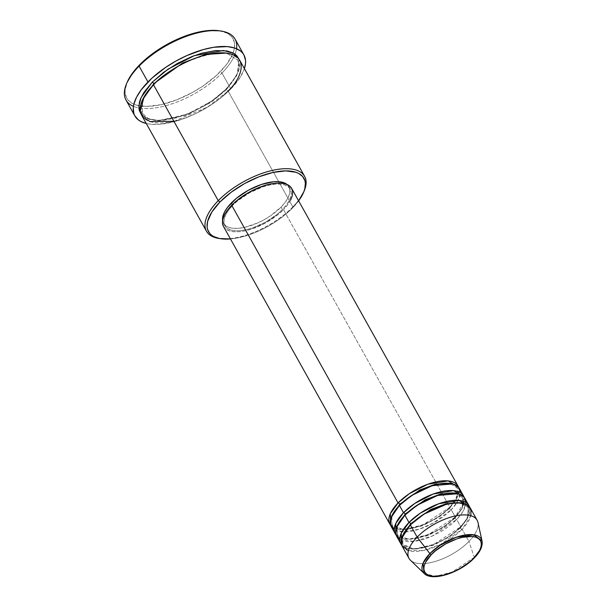 <?xml version="1.0" encoding="UTF-8"?>
<svg xmlns="http://www.w3.org/2000/svg" width="607" height="607" viewBox="0 0 607 607"><rect width="100%" height="100%" fill="white"/><g stroke="black" fill="none" stroke-linecap="round" stroke-linejoin="round"><path stroke-width="0.46" stroke-dasharray="3.04 2.28" d="M410.4 560.185A39.038 17.421 150.8 0 0 468.938 541.444L474.302 557.317A33.491 14.947 -29.2 0 1 424.081 573.395L435.424 576.316L451.896 572.143L474.302 557.317A1.563 0.774 -135.7 0 1 474.355 557.56M223.505 226.494A39.038 17.421 150.8 0 0 248.946 229.856A39.038 17.421 150.8 0 0 283.484 209.612L449.848 507.285A39.038 17.421 -29.2 0 0 458.604 487.353L456.881 497.975L449.848 507.285A1.563 0.774 44.3 0 0 449.408 507.422A1.563 0.774 44.3 0 0 449.491 508.423L456.593 498.795L457.352 488.058L449.749 483.354L457.352 488.058L456.593 498.795L449.491 508.423A1.563 0.774 44.3 0 0 451.213 509.728L457.405 501.906L460.44 492.732M399.421 505.396A1.563 0.774 44.3 0 0 399.861 505.259A1.563 0.774 -135.7 0 1 399.421 505.396M391.234 526.61A39.038 17.421 150.8 0 0 416.668 529.972A39.038 17.421 150.8 0 0 451.213 509.728L455.303 517.05A39.038 17.421 -29.2 0 0 464.059 497.118L462.337 507.74L455.303 517.05A1.563 0.774 44.3 0 0 454.863 517.187A1.563 0.774 44.3 0 0 454.947 518.181L462.048 508.56L462.807 497.816L455.204 493.112L462.807 497.816L462.048 508.56L454.947 518.181A1.563 0.774 44.3 0 0 456.669 519.486L462.86 511.663L465.895 502.49M404.869 515.153A1.563 0.774 44.3 0 0 405.317 515.017A1.563 0.774 -135.7 0 1 404.869 515.153M396.69 536.368A39.038 17.421 150.8 0 0 422.123 539.729A39.038 17.421 150.8 0 0 456.669 519.486L460.759 526.808A39.038 17.421 -29.2 0 0 469.514 506.875L467.792 517.498L460.759 526.808A1.563 0.774 44.3 0 0 460.318 526.944A1.563 0.774 44.3 0 0 460.402 527.938L467.504 518.317L468.263 507.573L460.66 502.877L468.263 507.573L467.504 518.317L460.402 527.938A1.563 0.774 44.3 0 0 462.124 529.251L470.85 515.73M410.324 524.911A1.563 0.774 44.3 0 0 410.764 524.774A1.563 0.774 -135.7 0 1 410.324 524.911M219.104 238.483A56.216 25.084 150.8 0 0 292.832 206.911L292.475 208.042A54.66 24.386 -29.2 0 1 230.47 238.953L239.408 237.565L248.741 234.955L258.37 231.184L267.915 226.411L277.004 220.819L285.298 214.612L292.475 208.042L298.629 200.856A54.66 24.386 -29.2 0 1 292.475 208.042L292.832 206.911A56.216 25.084 -29.2 0 1 219.969 238.597M126.84 83.076A60.905 27.178 150.8 0 0 138.866 105.686A60.905 27.178 150.8 0 0 220.258 71.747L221.972 73.06A62.468 27.869 -29.2 0 1 133.419 106.331M141.697 115.315A56.216 25.084 150.8 0 0 178.321 120.163A56.216 25.084 150.8 0 0 228.057 91.012A1.563 0.774 -135.7 0 1 226.343 89.707A1.563 0.774 -135.7 0 1 226.252 88.705A1.563 0.774 -135.7 0 1 226.699 88.569L232.648 81.695L238.399 71.725L239.909 65.685L239.082 59.281L236.988 74.843L226.699 88.569A1.563 0.774 44.3 0 0 226.252 88.705A1.563 0.774 44.3 0 0 226.343 89.707L236.692 75.67L239.173 67.582L237.8 60.002L226.343 53.075L237.8 60.002L239.173 67.582L236.692 75.67L226.343 89.707A1.563 0.774 44.3 0 0 228.057 91.012L292.832 206.911L228.057 91.012A56.216 25.084 150.8 0 0 239.841 60.465M153.48 84.768A1.563 0.774 44.3 0 0 153.92 84.631A1.563 0.774 -135.7 0 1 153.48 84.768M402.145 546.125A39.038 17.421 150.8 0 0 427.578 549.487A39.038 17.421 150.8 0 0 462.124 529.251A1.563 0.774 -135.7 0 1 460.402 527.938A1.563 0.774 -135.7 0 1 460.318 526.944A1.563 0.774 -135.7 0 1 460.759 526.808L456.669 519.486A1.563 0.774 -135.7 0 1 454.947 518.181A1.563 0.774 -135.7 0 1 454.863 517.187A1.563 0.774 -135.7 0 1 455.303 517.05A39.038 17.421 -29.2 0 1 396.121 535.086L408.761 539.244L428.322 534.691L455.303 517.05L451.213 509.728A39.038 17.421 150.8 0 0 459.393 488.514M404.634 531.929L419.255 529.183L433.322 523.037L451.213 509.728A1.563 0.774 -135.7 0 1 449.491 508.423A1.563 0.774 -135.7 0 1 449.408 507.422A1.563 0.774 -135.7 0 1 449.848 507.285A39.038 17.421 -29.2 0 1 390.665 525.328L403.306 529.486L422.867 524.934L449.848 507.285L283.484 209.612L278.355 214.309L265.934 222.739L252.246 228.839L245.577 230.706L239.363 231.677L233.862 231.722L229.264 230.835L225.751 229.044L223.467 226.426M222.594 220.523A37.482 16.723 150.8 0 0 223.505 223.293A37.482 16.723 150.8 0 0 247.922 226.517A37.482 16.723 150.8 0 0 281.087 207.086L282.445 209.529A37.482 16.723 -29.2 0 1 249.287 228.96A37.482 16.723 -29.2 0 1 224.871 225.728A37.482 16.723 -29.2 0 1 232.724 205.363L232.322 204.642L232.724 205.363A37.482 16.723 -29.2 0 1 265.889 185.932A37.482 16.723 -29.2 0 1 290.305 189.164A37.482 16.723 -29.2 0 1 282.445 209.529L281.087 207.086L270.472 215.849L264.242 219.681L257.694 222.959L244.689 227.337L238.733 228.27L233.445 228.308L229.029 227.458L225.667 225.743L223.475 223.224L222.534 220.015M126.013 100.064A62.468 27.869 150.8 0 0 166.713 105.443A62.468 27.869 150.8 0 0 221.972 73.06L230.842 88.918A62.468 27.869 -29.2 0 1 146.257 123.479L151.439 124.291L160.256 124.223L175.453 121.339L186.341 117.675L197.351 112.773L213.156 103.516L222.64 96.43L230.842 88.918L221.972 73.06A62.468 27.869 150.8 0 0 235.068 39.114M477.125 520.237A39.038 17.421 -29.2 0 1 468.938 541.444L462.124 529.251L468.938 541.444A39.038 17.421 -29.2 0 1 434.4 561.687A39.038 17.421 -29.2 0 1 408.959 558.326M460.759 526.808A39.038 17.421 -29.2 0 1 401.568 544.843L414.217 549.009L433.777 544.449L460.759 526.808M399.74 539.464L413.883 541.414L432.275 536.034L456.669 519.486A39.038 17.421 150.8 0 0 464.848 498.271M408.412 550.625L423.352 550.519L440.272 544.608L462.124 529.251A39.038 17.421 150.8 0 0 470.304 508.036M474.242 558.008A1.563 0.774 44.3 0 0 474.302 557.317L480.107 549.745L482.034 541.004A33.491 14.947 -29.2 0 1 474.302 557.317L468.938 541.444A39.038 17.421 150.8 0 0 477.952 522.437M219.377 30.79L227.01 33.112L231.548 36.564L233.08 38.757L234.598 43.985L234.014 50.138L232.936 53.499L226.707 64.296L216.433 75.45L203.019 85.989L192.882 92.218L176.872 99.791L161.121 104.654L146.977 106.392L139.064 105.724L132.713 103.63L128.168 100.17L126.635 97.977L125.118 92.757L125.148 89.783L127.151 82.332M244.409 68.629A62.468 27.869 -29.2 0 1 230.842 88.918L240.076 77.491L244.409 68.629M226.699 88.569L215.174 98.584L201.425 107.469L191.615 112.378L176.849 117.75L163.169 120.345L155.233 120.406L148.616 119.124L145.885 117.993L141.09 114.055L147.835 118.851L158.875 120.543L187.26 114.215L211.668 101.103L226.699 88.569M303.834 191.729A56.216 25.084 -29.2 0 1 292.832 206.911A56.216 25.084 150.8 0 0 304.183 190.932M286.785 184.27L288.978 186.789L289.911 189.999L289.547 193.792L287.908 198.011L285.047 202.503L281.087 207.086A37.482 16.723 150.8 0 0 288.94 186.721A37.482 16.723 150.8 0 0 287.065 184.498M290.594 200.158L287.612 204.84L283.484 209.612A39.038 17.421 150.8 0 0 291.663 188.398L291.701 188.466M232.724 205.363L228.763 209.954L225.903 214.446L224.264 218.664L223.9 222.45L224.833 225.667L227.026 228.179L230.394 229.894L234.81 230.751L240.099 230.713L246.055 229.772L252.459 227.982L265.6 222.124L277.528 214.036L282.445 209.529L286.413 204.938L289.273 200.454L290.912 196.228L291.277 192.442L290.336 189.225L288.143 186.713L284.782 184.998L280.366 184.141L275.077 184.187L269.121 185.12L262.717 186.91L249.568 192.768L237.648 200.856L232.724 205.363M173.89 121.286L207.715 107.022L228.057 91.012M226.343 89.707L211.274 102.204L186.683 115.148L158.662 120.763L148.275 118.555L142.372 113.334L142.478 99.95L142.372 113.334L148.275 118.555L158.662 120.763L186.683 115.148L211.274 102.204L226.343 89.707M153.829 83.637A1.563 0.774 -135.7 0 1 153.92 84.631C178.079 57.976 231.935 43.803 237.8 60.002C241.381 66.929 237.534 76.497 226.259 88.698C202.093 115.36 148.237 129.534 142.372 113.334C138.791 106.407 142.637 96.847 153.912 84.639M236.525 48.712A62.468 27.869 -29.2 0 1 221.972 73.06L220.258 71.747A60.905 27.178 150.8 0 0 219.332 30.782M460.402 527.938L450.068 536.512L433.208 545.389L413.997 549.236L402.828 544.145L402.805 535.207L402.828 544.145L413.997 549.236L433.208 545.389L450.068 536.512L460.402 527.938M410.681 523.78A1.563 0.774 -135.7 0 1 410.764 524.774C427.358 506.321 464.734 496.814 468.263 507.573C470.675 512.05 468.027 518.499 460.318 526.937C443.732 545.397 406.349 554.904 402.828 544.145L402.069 539.365L403.109 535.617C404.52 532.202 407.069 528.591 410.764 524.782M454.947 518.181L444.612 526.755L427.753 535.624L408.541 539.479L397.373 534.388L397.35 525.45L397.373 534.388L408.541 539.479L427.753 535.624L444.612 526.755L454.947 518.181M405.226 514.023A1.563 0.774 -135.7 0 1 405.317 515.017M394.284 529.706L404.361 531.929M449.491 508.423L439.164 516.989L422.297 525.867L403.086 529.721L391.917 524.623L391.894 515.684L391.917 524.623L403.086 529.721L422.297 525.867L439.164 516.989L449.491 508.423M399.77 504.258A1.563 0.774 -135.7 0 1 399.861 505.259C416.448 486.806 453.824 477.292 457.352 488.058L458.194 491.655M399.854 505.267C396.159 509.068 393.609 512.68 392.198 516.094L391.158 519.842L391.917 524.623C395.438 535.389 432.821 525.874 449.415 507.414L453.285 502.968M453.588 502.55L457.982 493.612M463.649 501.412L462.807 497.816C459.279 487.057 421.903 496.564 405.309 515.024C401.614 518.833 399.065 522.445 397.653 525.859L396.614 529.6L397.373 534.388C400.893 545.147 438.277 535.64 454.871 517.179L463.437 503.37M223.505 223.293L224.871 225.728M288.94 186.721L290.305 189.164"/><path stroke-width="0.91" d="M473.801 558.137C468.968 564.024 449.119 577.287 433.148 576.248C417.707 574.662 424.832 560.329 431.372 554.586A1.563 0.774 -135.7 0 1 429.862 553.599L423.064 563.205L424.081 573.395A33.491 14.947 -29.2 0 1 429.862 553.599L417.146 537.112A39.038 17.421 150.8 0 0 410.4 560.185L424.081 573.395C432.192 582.098 460.516 572.5 474.242 558.008A1.563 0.774 -135.7 0 1 473.801 558.137L469.606 561.983L459.431 568.888L453.846 571.68L442.746 575.413L433.148 576.248L429.384 575.519L426.509 574.055L424.634 571.908L423.838 569.169L424.149 565.929L425.545 562.332L431.372 554.586L435.568 550.739L445.75 543.834L456.965 538.834L462.428 537.309L472.026 536.474L475.789 537.203L478.665 538.667L480.539 540.807L481.336 543.553L481.025 546.786L479.629 550.39L473.801 558.137A1.563 0.774 44.3 0 0 474.242 558.008C480.258 551.854 482.861 546.186 482.034 541.004L473.809 534.79L456.183 537.271L439.809 545.458L429.862 553.599A33.491 14.947 -29.2 0 1 461.434 535.723A33.491 14.947 -29.2 0 1 482.034 541.004L477.952 522.437A39.038 17.421 150.8 0 0 453.945 516.276A39.038 17.421 150.8 0 0 417.146 537.112L410.324 524.911A39.038 17.421 150.8 0 0 402.145 546.125L408.959 558.326A39.038 17.421 -29.2 0 1 417.146 537.112A39.038 17.421 -29.2 0 1 451.684 516.868A39.038 17.421 -29.2 0 1 477.125 520.237L470.304 508.036A39.038 17.421 150.8 0 0 444.87 504.667A39.038 17.421 150.8 0 0 410.324 524.911L417.146 537.112L429.862 553.599A1.563 0.774 44.3 0 0 431.372 554.586C436.205 548.698 456.062 535.427 472.026 536.474C487.467 538.06 480.342 552.393 473.801 558.137M474.355 557.56A1.563 0.774 -135.7 0 1 474.242 558.008M399.77 504.258A1.563 0.774 44.3 0 0 398.055 502.953L409.308 493.696L427.776 484.265L448.141 480.888L458.604 487.353A39.038 17.421 -29.2 0 0 458.035 486.07A39.038 17.421 -29.2 0 0 432.594 482.709A39.038 17.421 -29.2 0 0 398.055 502.953L231.692 205.28A39.038 17.421 150.8 0 0 223.505 226.494L389.869 524.167A39.038 17.421 -29.2 0 1 398.055 502.953A1.563 0.774 -135.7 0 1 399.77 504.258L419.741 490.016L435.302 484.211L449.749 483.354L435.302 484.211L419.741 490.016L399.77 504.258L391.894 515.684L399.77 504.258A1.563 0.774 44.3 0 1 399.861 505.259M460.44 492.732L458.642 487.398L452.837 483.931L432.123 485.699L411.728 495.433L399.421 505.396A39.038 17.421 150.8 0 0 391.234 526.61L395.324 533.925A39.038 17.421 -29.2 0 1 403.511 512.71L414.763 503.453L433.231 494.022L453.596 490.646L464.059 497.118A39.038 17.421 -29.2 0 0 463.482 495.836A39.038 17.421 -29.2 0 0 438.049 492.467A39.038 17.421 -29.2 0 0 403.511 512.71L399.421 505.396L403.511 512.71A1.563 0.774 -135.7 0 1 405.226 514.023A1.563 0.774 44.3 0 0 403.511 512.71L395.787 523.446L396.121 535.086A39.038 17.421 -29.2 0 1 395.324 533.925M455.204 493.112L440.758 493.969L425.188 499.773L405.226 514.023L425.188 499.773L440.758 493.969L455.204 493.112M465.895 502.49L464.089 497.156L458.285 493.688L437.579 495.456L417.184 505.191L404.869 515.153A39.038 17.421 150.8 0 0 396.69 536.368L400.779 543.69A39.038 17.421 -29.2 0 1 408.966 522.475L420.211 513.211L438.679 503.78L459.051 500.411L469.514 506.875A39.038 17.421 -29.2 0 0 468.938 505.593A39.038 17.421 -29.2 0 0 443.505 502.232A39.038 17.421 -29.2 0 0 408.966 522.475L404.869 515.153L408.966 522.475A1.563 0.774 -135.7 0 1 410.681 523.78A1.563 0.774 44.3 0 0 408.966 522.475L401.242 533.204L401.568 544.843A39.038 17.421 -29.2 0 1 400.779 543.69M405.317 515.017A1.563 0.774 44.3 0 0 405.226 514.023L397.35 525.45L405.226 514.023M460.66 502.877L446.213 503.727L430.644 509.531L410.681 523.78L430.644 509.531L446.213 503.727L460.66 502.877M470.85 515.73L470.941 509.501L466.798 504.667L458.103 502.71L446.403 504.258L423.876 514.159L410.324 524.911L401.584 538.477L401.94 545.739L408.412 550.625M410.764 524.774A1.563 0.774 44.3 0 0 410.681 523.78L402.805 535.207L410.681 523.78M228.057 91.012C239.553 80.913 252.072 55.723 224.939 52.93C196.865 51.102 161.97 74.418 153.48 84.768L218.247 200.667A56.216 25.084 150.8 0 0 219.104 238.483L220.796 238.733A54.66 24.386 -29.2 0 1 219.969 201.972L218.247 200.667L153.48 84.768A56.216 25.084 150.8 0 0 141.697 115.315L206.463 231.214A56.216 25.084 -29.2 0 1 218.247 200.667A56.216 25.084 -29.2 0 1 267.99 171.515A56.216 25.084 -29.2 0 1 304.615 176.356A56.216 25.084 -29.2 0 1 303.834 191.729M230.47 238.953A54.66 24.386 -29.2 0 1 220.796 238.733M133.419 106.331A62.468 27.869 -29.2 0 1 126.491 83.872A62.468 27.869 -29.2 0 1 139.109 66.117L139.458 64.987A60.905 27.178 150.8 0 0 127.166 82.302A60.905 27.178 150.8 0 0 126.84 83.076M153.829 83.637A1.563 0.774 44.3 0 0 152.114 82.324L168.093 69.137L194.286 55.639L223.475 50.487L233.748 53.355L239.082 59.281L237.117 56.094L235.243 54.349L232.929 52.9L227.064 50.965L215.644 50.556L201.956 53.15L192.161 56.443L177.381 63.431L163.64 72.316L152.114 82.324A1.563 0.774 -135.7 0 1 153.829 83.637L182.722 62.969L205.272 54.486L226.343 53.075L205.272 54.486L182.722 62.969L153.829 83.637L142.478 99.95L153.829 83.637A1.563 0.774 44.3 0 1 153.92 84.631M223.467 226.426L222.496 223.08L222.875 219.135L224.582 214.734L227.557 210.06L231.692 205.28L398.055 502.953L390.331 513.681L390.665 525.328A39.038 17.421 -29.2 0 1 389.869 524.167M231.366 202.928A37.482 16.723 150.8 0 0 222.594 220.523L222.898 216.221L224.537 212.002L227.397 207.511L236.282 198.421L248.21 190.332L261.351 184.475L273.711 181.743L279 181.705L283.416 182.555L287.065 184.498A37.482 16.723 150.8 0 0 231.366 202.928L232.322 204.642L231.366 202.928M219.969 238.597A56.216 25.084 -29.2 0 1 206.463 231.214M243.931 54.971L235.068 39.114A62.468 27.869 150.8 0 0 194.369 33.734A62.468 27.869 150.8 0 0 139.109 66.117A62.468 27.869 150.8 0 0 126.013 100.064L134.875 115.922A62.468 27.869 -29.2 0 1 147.971 81.983L139.109 66.117L147.971 81.983A62.468 27.869 -29.2 0 1 203.239 49.592A62.468 27.869 -29.2 0 1 243.931 54.971A62.468 27.869 -29.2 0 1 244.409 68.629L245.516 63.492L245.547 60.434L243.991 55.078L242.421 52.832L240.334 50.889L234.727 48.029L227.367 46.61L213.71 47.27L203.353 49.562L186.948 55.533L176.045 60.988L165.65 67.377L151.887 78.189L141.363 89.624L136.598 97.105L133.859 104.146L133.29 107.409L133.768 113.274L134.815 115.816L138.472 120.004L141.044 121.612L146.257 123.479A62.468 27.869 -29.2 0 1 134.875 115.922M468.938 505.593L464.848 498.271A39.038 17.421 150.8 0 0 439.415 494.91A39.038 17.421 150.8 0 0 404.869 515.153L396.583 527.286L395.832 534.046L399.74 539.464M127.151 82.332L133.016 72.438L143.282 61.292L156.697 50.753L166.834 44.516L177.464 39.197L193.458 33.377L208.284 30.57L219.377 30.79M141.09 114.055L139.337 110.489L138.874 107.963L139.413 102.272L140.407 99.176L143.798 92.605L152.114 82.324L141.127 97.469L138.836 106.149L141.09 114.055M304.615 176.356L239.841 60.465A56.216 25.084 150.8 0 0 203.216 55.616A56.216 25.084 150.8 0 0 153.48 84.768L144.011 96.961L140.316 111.127L143.138 117.341L150.043 121.59L173.89 121.286M298.265 201.349L303.857 191.66L304.828 188.648L305.351 183.124L304.904 180.658L302.612 176.462L298.538 173.367L295.875 172.267L285.73 170.886L273.036 172.449L258.901 176.812L244.53 183.602L231.168 192.237L219.969 201.972L211.889 211.964L207.624 221.365L207.093 226.889L207.541 229.355L209.832 233.551L211.661 235.243L213.907 236.647L219.613 238.528L230.713 238.93M458.035 486.07L291.663 188.398A39.038 17.421 150.8 0 0 266.23 185.036A39.038 17.421 150.8 0 0 231.692 205.28L236.813 200.583L249.234 192.153L262.93 186.061L269.599 184.187L275.806 183.215L281.314 183.17L285.912 184.058L289.418 185.848L291.701 188.466L292.68 191.812L292.301 195.765L290.594 200.158M463.482 495.836L459.393 488.514A39.038 17.421 150.8 0 0 433.959 485.152A39.038 17.421 150.8 0 0 399.421 505.396L391.128 517.528L390.377 524.289L394.284 529.706M221.031 31.04L219.332 30.782A60.905 27.178 150.8 0 0 139.458 64.987L139.109 66.117A62.468 27.869 -29.2 0 1 221.031 31.04A62.468 27.869 -29.2 0 1 236.525 48.712M303.515 192.502L304.183 190.932A56.216 25.084 150.8 0 0 280.214 169.05A56.216 25.084 150.8 0 0 218.247 200.667L219.969 201.972A54.66 24.386 -29.2 0 1 280.214 171.235A54.66 24.386 -29.2 0 1 303.515 192.502A54.66 24.386 -29.2 0 1 298.629 200.856M453.285 502.968L453.588 502.55M457.982 493.612L458.194 491.655M463.437 503.37L463.649 501.412M126.491 83.872L127.166 82.302"/></g></svg>
